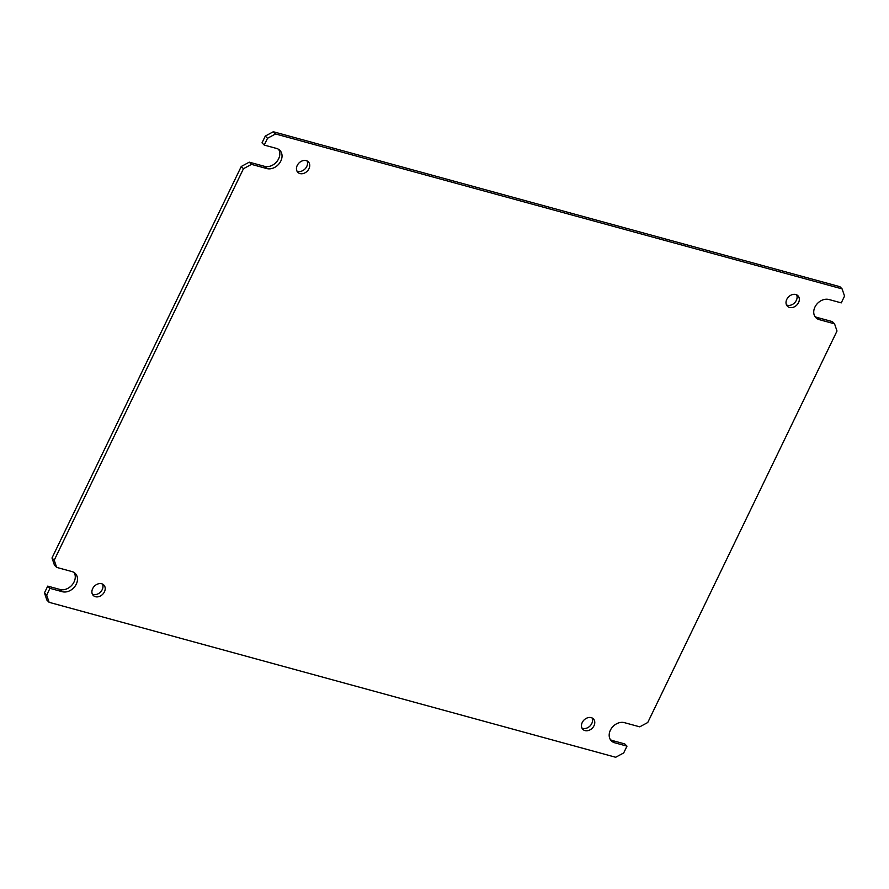 <?xml version="1.0" encoding="UTF-8"?>
<svg xmlns="http://www.w3.org/2000/svg" width="889" height="889" viewBox="0 0 889 889"><rect width="100%" height="100%" fill="white"/><g stroke="black" fill="none" stroke-linecap="round" stroke-linejoin="round"><path stroke-width="1.33" d="M814.935 316.517A11.557 9.023 134.9 0 0 817.002 317.417L819.225 319.64A11.557 9.023 -45.1 0 1 815.924 317.751A11.557 9.023 -45.1 0 1 814.935 307.072A11.557 9.023 -45.1 0 1 828.948 299.515L841.261 302.882L844.55 296.081L842.094 288.892L275.534 133.961L273.312 131.739L839.872 286.68L842.094 288.892M610.387 739.648A11.557 9.023 134.9 0 0 612.454 740.559L614.666 742.771A11.557 9.023 -45.1 0 1 611.376 740.881A11.557 9.023 -45.1 0 1 610.387 730.202A11.557 9.023 -45.1 0 1 624.4 722.646L639.736 726.835L647.748 722.513L837.005 331.019L834.549 323.829L832.337 321.607L817.002 317.417M104.435 591.841A7.434 5.801 -45.1 0 1 93.301 595.497A7.434 5.801 -45.1 0 1 92.667 588.629A7.434 5.801 -45.1 0 1 103.802 584.973A7.434 5.801 -45.1 0 1 104.435 591.841M92.389 594.185A7.434 5.801 134.9 0 0 102.213 589.629A7.434 5.801 134.9 0 0 102.491 584.062M594.008 725.724A7.434 5.801 -45.1 0 1 582.873 729.38A7.434 5.801 -45.1 0 1 582.239 722.513A7.434 5.801 -45.1 0 1 593.374 718.857A7.434 5.801 -45.1 0 1 594.008 725.724M581.962 728.069A7.434 5.801 134.9 0 0 591.785 723.513A7.434 5.801 134.9 0 0 592.063 717.945M798.555 302.593A7.434 5.801 -45.1 0 1 787.421 306.238A7.434 5.801 -45.1 0 1 786.787 299.371A7.434 5.801 -45.1 0 1 797.922 295.726A7.434 5.801 -45.1 0 1 798.555 302.593M786.509 304.938A7.434 5.801 134.9 0 0 796.333 300.371A7.434 5.801 134.9 0 0 796.611 294.815M308.983 168.71A7.434 5.801 -45.1 0 1 297.848 172.355A7.434 5.801 -45.1 0 1 297.215 165.487A7.434 5.801 -45.1 0 1 308.35 161.842A7.434 5.801 -45.1 0 1 308.983 168.71M296.937 171.055A7.434 5.801 134.9 0 0 306.761 166.487A7.434 5.801 134.9 0 0 307.038 160.931M612.454 740.559L624.767 743.926L626.989 746.138L623.7 752.927L615.688 757.261L49.128 602.32L46.672 595.13L49.951 588.34L62.274 591.707L60.052 589.485A11.557 9.023 134.9 0 0 72.242 584.762A11.557 9.023 134.9 0 0 74.065 572.483M49.128 602.32L46.906 600.108L44.45 592.919L47.739 586.118L60.052 589.485M62.274 591.707A11.557 9.023 -45.1 0 0 75.076 586.184A11.557 9.023 -45.1 0 0 75.298 573.472A11.557 9.023 -45.1 0 0 71.998 571.583L56.663 567.393L54.451 565.171L51.995 557.981L241.252 166.487L249.264 162.165L264.6 166.354A11.557 9.023 134.9 0 0 276.801 161.631A11.557 9.023 134.9 0 0 278.613 149.352M249.264 162.165L251.487 164.376L266.822 168.566A11.557 9.023 -45.1 0 0 279.624 163.043A11.557 9.023 -45.1 0 0 279.846 150.33A11.557 9.023 -45.1 0 0 276.546 148.441L264.233 145.074L262.011 142.862L265.3 136.073L273.312 131.739M819.225 319.64L834.549 323.829M265.3 136.073L267.522 138.284L275.534 133.961M264.233 145.074L267.522 138.284M241.252 166.487L243.475 168.699L251.487 164.376M243.475 168.699L54.218 560.203L51.995 557.981M56.663 567.393L54.218 560.203M47.739 586.118L49.951 588.34M44.45 592.919L46.672 595.13M614.666 742.771L626.989 746.138M266.822 168.566L264.6 166.354"/></g></svg>
